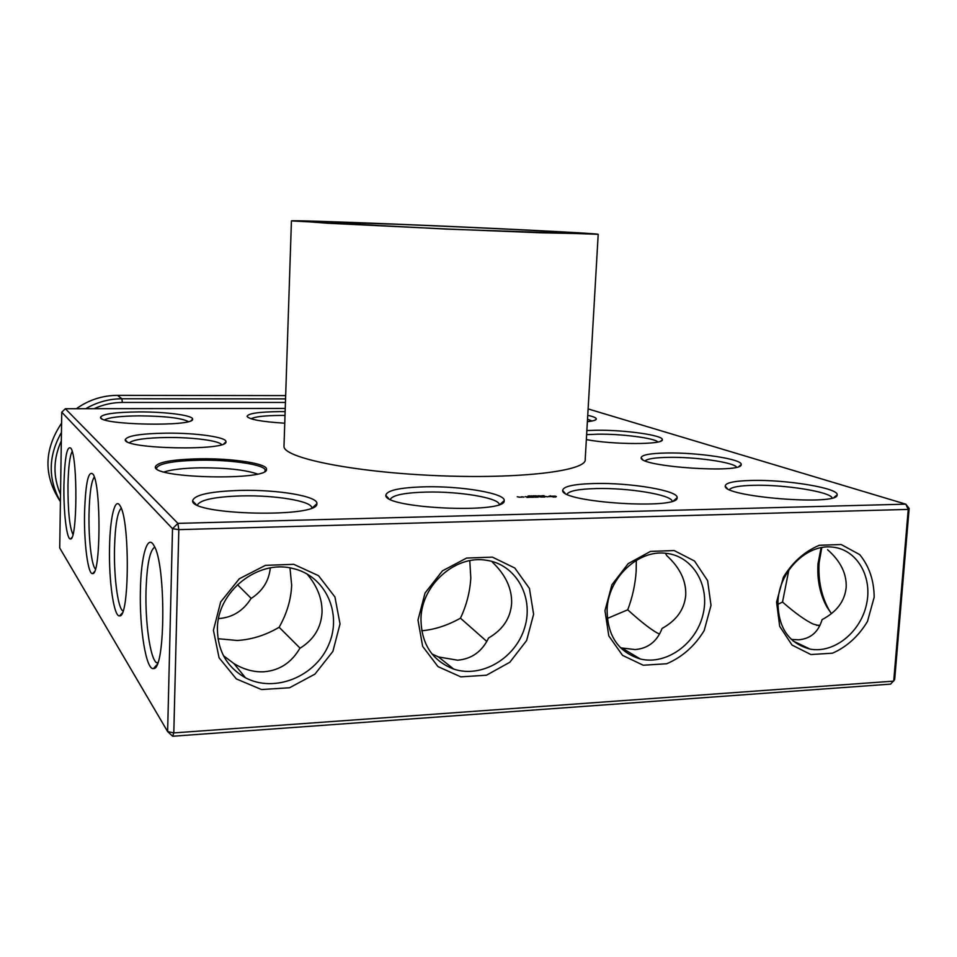 <?xml version="1.0" encoding="UTF-8"?>
<svg xmlns="http://www.w3.org/2000/svg" width="957" height="957" viewBox="0 0 957 957"><rect width="100%" height="100%" fill="white"/><g stroke="black" fill="none" stroke-linecap="round" stroke-linejoin="round"><path stroke-width="1.44" d="M397.813 224.297L301.048 221.234L328.119 223.268L446.68 228.998L541.375 232.802L588.28 233.771C580.935 232.575 479.098 227.575 397.813 224.297M395.038 224.105C336.78 221.737 290.593 220.254 291.43 220.911L446.835 229.118L598.197 234.309C596.917 233.269 484.386 227.718 395.038 224.105M284.002 445.735L283.99 446.189C282.686 457.566 351.219 471.968 435.602 475.593C519.998 479.337 587.514 470.88 585.206 459.348L598.197 234.357M588.112 408.926L905.801 504.16L177.894 523.371L65.351 408.735L285.234 408.424M751.46 480.45C734.007 480.904 725.25 482.83 725.215 486.204C723.899 496.994 839.086 506.121 837.124 494.877C839.074 488.094 785.841 479.445 751.46 480.45M666.909 452.996C649.935 453.319 641.346 454.946 641.142 457.877C639.898 466.825 743.027 473.847 741.185 464.564C742.871 459.157 697.928 452.374 666.909 452.996M594.453 483.512C573.554 484.086 562.955 486.431 562.656 490.558C561.496 502.497 679.147 510.045 677.101 497.76C679.027 490.666 629.969 482.519 594.453 483.512M555.287 497.066L556.364 496.611L555.239 496.121L548.792 496.264L555.287 497.066M548.122 496.827L544.019 496.336L548.122 496.827M544.76 496.934L541.829 496.324L543.277 496.958L542.093 497.03L544.76 497.018M541.411 497.09L537.439 496.42L541.411 497.09M542.715 495.654L544.234 495.762L542.715 495.654M541.626 495.798L542.667 495.858L541.626 495.858M539.88 495.917L541.219 495.893L539.88 495.917M538.324 495.762L539.054 495.75L538.324 495.762M537.248 495.977L538.731 495.941L537.248 495.977M535.98 496.001L534.999 495.738L535.98 496.001M586.342 439.574C612.935 444.79 663.739 444.814 662.328 439.742C663.787 435.339 625.029 429.872 596.833 430.243L586.868 430.554M587.371 421.678C593.125 421.068 596.115 420.183 596.331 419.034C596.355 417.826 593.484 416.594 587.742 415.338M535.166 497.209L538.193 497.126L533.312 496.468L535.166 497.209M531.59 497.317L533.839 497.221L532.008 496.492L530.944 496.922L533.312 497.185L531.59 497.317M530.477 497.341L528.659 496.611L530.477 497.341M533.324 495.738L535.13 496.025L533.324 495.738M532.882 495.882L533.623 495.87L532.882 495.882M531.781 496.061L532.714 496.025L531.781 496.061M530.214 496.097L531.147 496.061L530.214 496.097M528.073 495.965L529.436 495.941L528.073 495.965M526.984 497.413L529.245 497.317L525.297 496.647L528.156 497.03L526.984 497.413M521.493 496.767L523.946 497.078L521.493 496.767M521.744 497.173L520.058 497.114L521.744 497.173M519.842 497.221L517.259 496.743L519.842 497.221M424.693 486.814C399.5 487.556 386.544 490.427 385.815 495.439C384.786 508.598 506.361 514.017 504.172 500.714C506.074 493.393 461.19 485.845 424.693 486.814M240.554 490.403C210.014 491.372 194.02 494.877 192.584 500.93C191.687 515.273 319.219 518.024 316.839 503.753C318.717 496.336 277.865 489.47 240.554 490.403M199.618 458.798C171.554 459.456 156.769 462.219 155.261 467.1C154.28 478.536 268.714 480.773 266.501 469.409C268.092 463.643 232.742 458.224 199.618 458.798M285.126 411.654L279.97 411.618C259.048 411.845 248.078 413.424 247.05 416.367C249.263 419.489 261.823 421.762 284.743 423.209M166.41 433.15C140.464 433.593 126.731 435.818 125.2 439.825C124.183 449.144 228.005 451.094 225.96 441.847C227.311 437.241 196.185 432.815 166.41 433.15M138.921 411.917C114.816 412.204 102.004 414.022 100.485 417.384C99.444 425.111 194.498 426.894 192.584 419.202C193.769 415.446 165.956 411.761 138.921 411.917M909.15 508.442L908.241 509.399L905.801 504.16L909.15 508.442L894.675 679.59L890.632 684.111L172.679 736.244L173.803 732.906L167.631 731.591L172.511 528.707L178.815 529.64L173.803 732.906L893.718 681.133L908.241 509.399L178.815 529.64L177.894 523.371L172.511 528.707L61.75 412.192L65.351 408.735M832.171 497.963C830.293 491.695 783.627 484.409 753.41 485.307C739.57 485.654 731.591 487.089 729.485 489.589M736.603 467.172C733.636 462.231 695.117 456.8 668.512 457.35C655.497 457.578 647.733 458.726 645.209 460.784M672.197 501.193C671.228 494.661 627.66 487.663 596.127 488.56C578.889 489.027 569.176 490.893 566.987 494.171M555.287 496.898L554.438 496.839M555.239 496.121L555.192 496.874M549.725 496.085L549.701 496.707M550.694 496.504L549.88 496.563M550.395 495.774L550.359 496.516M549.904 495.965L549.832 496.743M657.973 441.99C654.265 438.031 621.775 433.868 598.173 434.179L586.629 434.645M592.096 421.008L587.514 419.238M535.083 496.623L535.047 497.233M499.243 504.495C498.968 497.784 458.702 491.192 426.044 492.089C404.608 492.699 392.705 495.116 390.312 499.315M311.815 507.88C311.958 501.097 275.078 495.02 241.523 495.905C214.93 496.743 200.216 499.793 197.393 505.069M266.501 469.409L265.209 470.473C266.237 464.839 231.51 459.635 199.846 460.209C172.93 460.831 158.491 463.499 156.505 468.224L156.757 468.966M285.007 415.458L280.724 415.434C264.79 415.565 254.909 416.678 251.081 418.783M221.605 444.61C218.997 440.627 192.225 437.205 167.044 437.493C146.122 437.816 133.609 439.55 129.482 442.696M188.35 421.57C181.483 418.018 165.19 416.116 139.447 415.852C120.714 416.032 109.122 417.372 104.684 419.872M172.679 736.244L167.631 731.591L59.729 547.966L61.75 412.192M140.404 590.182C140.978 556.125 147.522 533.157 154.017 545.741C166.063 563.9 165.561 670.69 153.491 668.536C146.122 670.582 139.363 628.031 140.404 590.182M109.541 547.667C109.983 517.354 115.127 496.145 120.235 506.097C130.02 520.524 129.458 618.019 119.649 615.853C113.907 617.468 108.739 581.007 109.541 547.667M84.551 513.263C85.544 482.603 88.427 469.648 93.188 474.373C101.286 486.06 100.736 575.695 92.602 573.59C88.008 574.918 83.917 543.062 84.551 513.263M63.928 484.852C64.741 456.932 67.11 444.778 71.033 448.414C77.852 458.032 77.314 540.956 70.483 538.935C66.727 540.047 63.413 511.768 63.928 484.852M776.57 602.097L783.352 577.286C792.563 562.13 804.562 551.471 819.336 545.287L841.131 544.509L859.685 554.593C869.183 566.221 874.016 580.42 874.172 597.216L867.497 621.392C858.608 636.19 846.957 646.788 832.518 653.176L810.878 654.552L791.989 645.03L779.692 626.321L776.57 602.097M604.968 610.686L611.906 584.811L628.199 563.613L650.485 551.411L674.171 550.55L694.519 561.029L707.606 580.612L711.015 605.374L704.185 630.555C694.806 645.987 682.317 657.04 666.754 663.739L643.248 665.235L622.529 655.366L608.808 635.903L604.968 610.686M417.982 620.04L425.052 593.017L442.457 570.851L466.561 558.063L492.4 557.13L514.794 568.027L529.436 588.435L533.611 614.25L526.637 640.52L509.854 662.232L486.431 675.223L460.807 676.85L438.007 666.622L422.647 646.358L417.982 620.04M213.423 630.268L220.648 601.989L239.298 578.77L265.472 565.348L293.763 564.319L318.514 575.683L334.938 596.965L340.022 623.94L332.892 651.394L314.949 674.123L289.552 687.76L261.512 689.542L236.319 678.92L219.069 657.782L213.423 630.268M831.059 613.174L828.762 609.465C821.25 595.589 818.044 579.978 819.132 562.632L821.8 547.56M640.317 658.99C618.186 652.076 607.121 635.496 607.109 609.274C608.257 577.813 638.199 549.581 665.893 553.302C692.844 555.861 710.345 585.493 702.964 614.705C696.062 643.989 666.204 665.366 640.317 658.99L621.847 647.985L635.149 649.576C648.128 648.439 657.112 641.393 662.088 628.426C676.527 620.471 684.411 609.406 685.726 595.254C686.325 580.971 680.02 567.776 666.814 555.67L665.402 553.254M453.75 669.099C432.097 660.629 421.176 643.774 420.972 618.533C421.594 584.787 455.496 554.869 486.252 560.252C515.895 564.235 534.173 596.953 524.711 627.493C515.787 658.165 481.658 678.501 453.75 669.099L438.473 656.945L457.578 660.198C471.729 658.966 482.065 651.561 488.584 637.972C502.808 629.73 510.488 618.222 511.624 603.472C512.055 588.591 505.655 574.834 492.424 562.19L491.85 561.388M257.493 473.99C244.98 469.779 225.912 467.722 200.276 467.817C183.923 468.105 171.877 469.48 164.137 471.945M157.594 663.225L156.35 662.603C150.141 658.141 145.177 622.493 146.014 591.127C146.852 565.001 149.759 550.347 154.723 547.165M123.01 611.009L122.628 610.745C117.747 607.3 113.847 576.377 114.505 548.445C115.151 525.513 117.376 512.115 121.216 508.239M95.449 569.008C91.561 565.85 88.499 538.815 89.013 513.921C89.515 493.621 91.274 481.311 94.288 477.017M72.947 534.485C69.55 527.128 67.899 510.775 67.971 485.414C68.366 467.303 69.765 455.975 72.182 451.417M777.993 600.781C779.548 571.078 806.655 544.27 831.812 547.057C856.467 548.804 872.796 576.27 866.54 604.214C860.69 632.218 833.906 653.727 810.005 649.085C788.401 643.26 777.73 627.146 777.993 600.781M217.406 628.653C217.323 591.462 257.816 559.426 292.483 568.398C325.236 575.396 342.678 613.138 328.682 644.779C315.367 676.671 274.539 693.275 245.423 677.747C226.965 667.232 217.634 650.868 217.406 628.653M831.442 613.652L826.872 606.941C819.958 594.141 817.003 579.727 818.008 563.685L821.106 547.691M777.838 604.357L782.515 602.049L788.831 570.109M827.554 549.665C840.701 561.28 846.897 573.949 846.155 587.67C844.696 601.283 836.669 611.93 822.075 619.622C818.438 632.015 810.639 638.738 798.688 639.802L791.272 639.396M782.515 602.049C795.064 613.018 805.292 620.351 813.175 624.06L819.742 625.818M607.288 618.461L627.732 609.8C632.445 597.371 635.269 584.476 636.178 571.114L636.309 560.359M627.732 609.8C640.305 621.213 650.054 628.893 656.969 632.816L659.517 634.06M621.847 647.985L620.232 647.494M421.726 630.771C434.657 629.61 447.565 625.411 460.461 618.186C466.573 605.195 470.019 591.749 470.808 577.861L469.779 560.682M460.461 618.186L486.802 641.453M553.361 496.779L550.706 496.336L554.282 496.396L553.337 497.138M535.358 495.834L536.614 495.893L535.358 495.917M532.056 496.049L531.398 495.81L532.056 496.097M530.489 496.085L529.831 495.846L530.489 496.133M528.563 495.953L529.245 495.929L528.563 496.049M523.419 497.042L522.02 496.803L523.407 497.138M519.436 497.138L518.335 497.03L519.436 497.221M438.473 656.945L431.978 653.954M218.005 638.702L237.228 640.484C251.823 639.575 265.783 635.161 279.133 627.266C286.861 613.664 291.036 599.632 291.67 585.182L289.971 567.908M306.898 573.853C317.281 586.043 322.33 598.891 322.042 612.432C321.121 627.828 313.705 639.802 299.816 648.368C291.478 662.639 279.576 670.438 264.096 671.766C253.928 672.293 243.879 669.565 233.951 663.584L223.483 655.712M279.133 627.266L300.103 648.188M270.293 567.956C269.001 580.923 262.565 591.115 250.997 598.556C243.245 610.877 232.431 617.564 218.555 618.605M237.456 584.655L251.236 598.4M285.437 402.442L122.364 402.454C112.567 402.478 103.141 404.56 94.097 408.687M285.557 398.89L121.898 398.77C109.062 398.83 97.016 402.143 85.735 408.699M61.32 440.854C53.149 458.905 52.874 476.765 60.53 494.434M285.665 395.6L117.472 395.349C102.483 395.456 88.774 399.918 76.357 408.711M61.451 432.444C48.185 455.819 47.838 478.883 60.423 501.647C43.436 475.892 43.831 449.73 61.583 423.173M122.364 402.454L121.898 398.77L117.472 395.349M291.43 220.911L283.99 446.189M834.026 497.377L837.124 494.877M727.117 488.309L725.215 486.204M738.924 466.454L741.185 464.564M642.59 459.48L641.142 457.877M673.668 500.667L677.101 497.76M564.965 493.07L562.656 490.558M660.629 441.201L662.328 439.742M595.039 420.171L596.331 419.034M500.415 504.04L504.172 500.714M388.602 498.406L385.815 495.439M312.795 507.449L316.839 503.753M195.958 504.339L192.584 500.93M156.529 468.38L155.261 467.1M248.222 417.587L247.05 416.367M223.926 443.737L225.96 441.847M126.97 441.608L125.2 439.825M191.065 420.613L192.584 419.202M101.825 418.723L100.485 417.384M264.754 471.442L265.209 470.473M156.984 664.66L153.491 668.536M122.149 613.174L119.649 615.853M94.444 571.664L92.602 573.59M71.871 537.499L70.483 538.935M826.872 606.941L828.762 609.465M816.596 625.364L820.053 625.172M810.005 649.085L792.898 640.879M245.423 677.747L233.951 663.584M156.35 662.603L157.845 662.519"/></g></svg>
